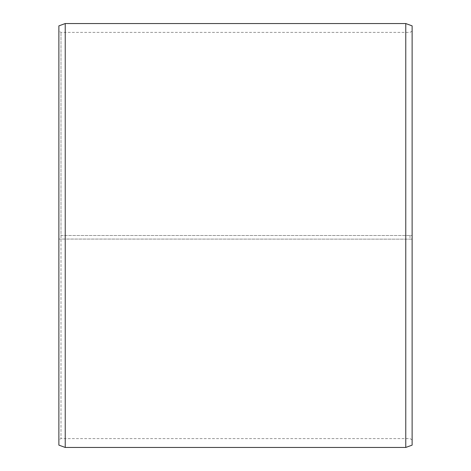 <?xml version="1.0" encoding="UTF-8"?>
<svg xmlns="http://www.w3.org/2000/svg" width="471" height="471" viewBox="0 0 471 471"><rect width="100%" height="100%" fill="white"/><g stroke="black" fill="none" stroke-linecap="round" stroke-linejoin="round"><path stroke-width="0.35" stroke-dasharray="2.35 1.77" d="M60.994 235.5L412.125 235.5L60.994 235.5L60.994 32.381L60.994 438.619L60.994 239.044L58.875 239.068L412.125 239.156L60.994 239.044M410.005 235.5L410.005 239.044M412.125 25.864L412.125 239.068M405.767 235.5L405.767 23.55M65.233 235.5L65.233 23.55M412.125 439.843L410.005 438.619L60.994 438.619L58.875 439.843L58.875 25.864M58.875 439.843L58.875 239.068M58.875 445.136L58.875 239.156M65.233 447.45L65.233 239.197M405.767 447.45L405.767 239.197M412.125 445.136L412.125 239.156M412.125 31.157L410.005 32.381L60.994 32.381L58.875 31.157"/><path stroke-width="0.71" d="M412.125 25.864L412.125 445.136L405.767 447.45L405.767 23.55L412.125 25.864M65.233 447.45L58.875 445.136L58.875 25.864L65.233 23.55L65.233 447.45L405.767 447.45M65.233 23.55L405.767 23.55"/></g></svg>
